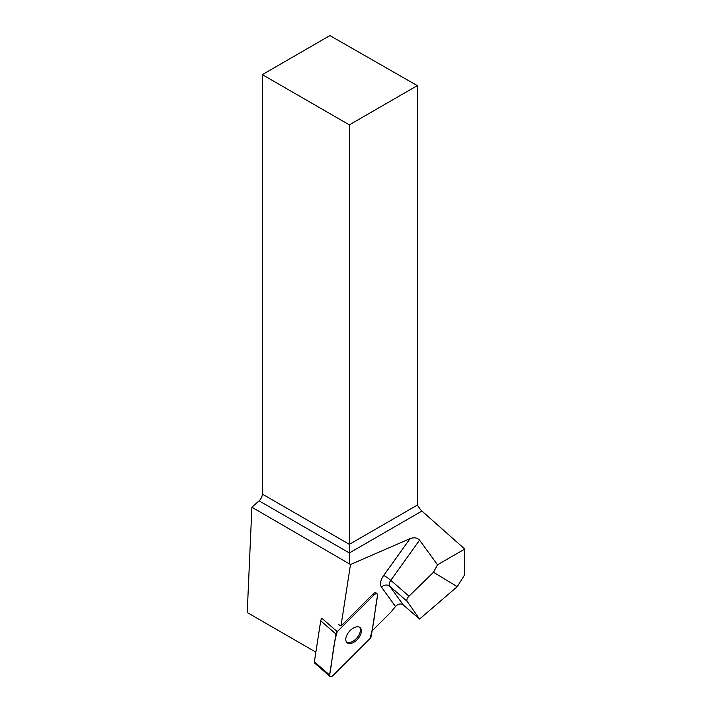<?xml version="1.0" encoding="UTF-8"?>
<svg xmlns="http://www.w3.org/2000/svg" width="712" height="712" viewBox="0 0 712 712"><rect width="100%" height="100%" fill="white"/><g stroke="black" fill="none" stroke-linecap="round" stroke-linejoin="round"><path stroke-width="1.07" d="M329.959 676.4L314.731 663.148A3.071 1.744 -49 0 1 314.366 661.786L320.703 620.784A3.071 1.744 -49 0 1 322.02 618.408L337.248 631.66A3.071 1.744 131 0 0 335.93 634.036L329.594 675.038A3.071 1.744 131 0 0 329.959 676.4A3.071 1.744 131 0 0 333.029 675.501L369.937 638.646A3.071 1.744 131 0 0 371.255 636.279L377.591 595.268A3.071 1.744 131 0 0 377.227 593.906A3.071 1.744 131 0 0 374.156 594.805L337.248 631.66M348.96 643.497A9.959 5.66 131 0 0 358.964 637.48A9.959 5.66 131 0 0 360.13 627.637A9.959 5.66 131 0 0 349.325 631.437A9.959 5.66 131 0 0 347.055 642.669A9.959 5.66 131 0 0 348.96 643.497M395.507 606.517C398.15 603.776 400.749 603.26 403.303 604.969L389.695 586.172A6.186 5.046 -35.9 0 0 381.49 587.151L395.507 606.517L390.817 612.231L372.073 630.939M437.515 564.785L433.492 572.27L457.229 586.661L464.767 574.611L464.767 549.05L437.515 564.785L419.582 540.159C417.294 537.711 414.135 537.195 410.103 538.61L350.491 564.518L340.986 626.026L373.132 593.915A3.071 1.744 131 0 1 376.212 593.025L377.227 593.906M350.491 564.518L251.888 507.22L247.233 612.525L315.861 652.148M338.512 624.46L340.986 626.026M464.767 549.05L421.922 511.056A6.186 3.569 -120 0 1 420.756 509.801L420.392 509.587M251.888 507.22L259.079 500.848A6.186 3.569 120 0 0 262.319 494.092L262.319 74.626L349.352 124.867L349.352 563.486M349.352 124.867L417.321 85.627L329.905 35.6L262.319 74.626M433.492 572.27L408.991 596.175L390.79 580.333A6.186 3.516 131 0 0 389.695 586.172L407.166 601.373L419.564 619.066L457.229 586.661M407.166 601.373C406.401 599.967 407.006 598.24 408.991 596.175M403.303 604.969L419.564 619.066M417.321 85.627L417.321 505.102L420.57 509.694M346.593 642.171A9.959 5.66 131 0 0 356.846 637.988A9.959 5.66 131 0 0 359.578 627.245M369.928 638.655C374.405 624.041 374.726 609.757 377.591 595.277C377.458 593.301 376.31 593.141 374.156 594.805L337.257 631.651C332.789 646.274 332.459 660.549 329.603 675.038C329.736 677.014 330.875 677.165 333.038 675.501L369.928 638.655M374.156 594.805L373.132 593.915M314.366 661.786L329.594 675.038M335.93 634.036L320.703 620.784M381.49 587.151A12.362 7.031 -49 0 1 383.67 575.483A6.186 0.837 -144.4 0 1 390.79 580.333L419.582 540.159M410.103 538.61L383.67 575.483M421.922 511.056L349.352 552.957L259.079 500.848M262.319 494.092L349.352 544.342L417.321 505.102"/></g></svg>
